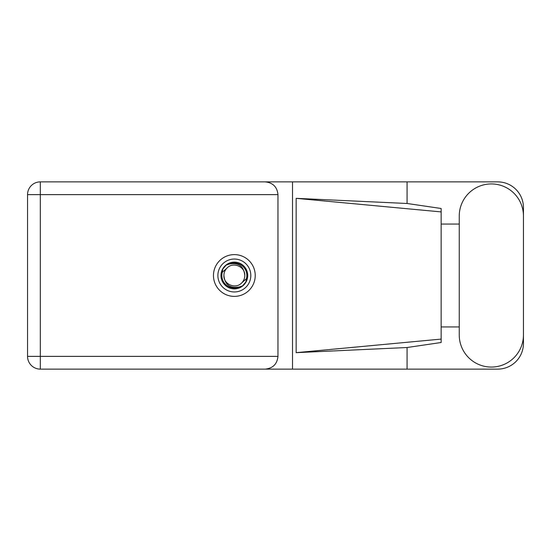 <?xml version="1.0" encoding="UTF-8"?>
<svg xmlns="http://www.w3.org/2000/svg" width="551" height="551" viewBox="0 0 551 551"><rect width="100%" height="100%" fill="white"/><g stroke="black" fill="none" stroke-linecap="round" stroke-linejoin="round"><path stroke-width="0.83" d="M459.252 334.967A32.103 32.103 0 0 0 491.347 367.069A32.103 32.103 0 0 0 523.45 334.967L523.45 216.033A32.103 32.103 0 0 0 491.347 183.931A32.103 32.103 0 0 0 459.252 216.033L459.252 334.967M234.347 254.617A20.883 20.883 0 0 0 213.464 275.5A20.883 20.883 0 0 0 234.347 296.383A20.883 20.883 0 0 0 255.23 275.5A20.883 20.883 0 0 0 234.347 254.617M523.45 326.936L523.45 343.404A25.718 25.718 0 0 1 497.732 369.122L40.306 369.122L40.306 356.366L277.973 356.366C277.16 364.059 272.903 368.316 265.21 369.122M459.252 326.936L441.144 326.936L441.144 342.508L407.072 347.516L407.072 369.122M407.072 347.516L296.156 352.661L296.156 198.339L441.144 211.908L441.144 208.492L407.072 203.484L407.072 181.878L497.732 181.878A25.718 25.718 0 0 1 523.45 207.596L523.45 224.064M296.156 352.661L441.144 339.092L441.144 211.908L441.144 224.057L459.252 224.064M407.072 203.484L296.156 198.339M407.072 181.878L292.519 181.878L292.519 369.122M277.973 194.634L40.306 194.634L40.306 356.366L27.55 356.366A12.756 12.756 0 0 0 40.306 369.122A12.756 12.756 0 0 1 27.55 356.366L27.55 194.634A12.756 12.756 0 0 1 40.306 181.878L265.21 181.878C272.903 182.684 277.16 186.941 277.973 194.634L277.973 356.366M292.519 181.878L265.21 181.878M441.144 224.057L441.144 326.943M217.886 275.5A16.461 16.461 0 0 0 234.347 291.961A16.461 16.461 0 0 0 250.808 275.5A16.461 16.461 0 0 0 234.347 259.039A16.461 16.461 0 0 0 217.886 275.5M220.972 275.5A13.376 13.376 0 0 0 234.347 288.876A13.376 13.376 0 0 0 247.723 275.5A13.376 13.376 0 0 0 234.347 262.124A13.376 13.376 0 0 0 220.972 275.5M222.26 272.318L226.964 268.117A10.441 10.441 0 0 0 223.906 275.5C224.877 284.805 230.022 288.628 239.341 286.961L242.495 285.921L245.904 281.933L246.435 278.682A12.501 12.501 0 0 0 229.354 264.039L226.199 265.079L222.79 269.067L222.26 272.318A12.501 12.501 0 0 0 239.341 286.961M226.964 268.117C232.942 261.45 245.271 266.56 244.789 275.5C243.811 266.195 238.666 262.372 229.354 264.039M246.435 278.682L241.731 282.883A10.441 10.441 0 0 0 244.789 275.5M241.731 282.883C235.745 289.55 223.424 284.44 223.906 275.5M27.55 194.634L40.306 194.634L40.306 181.878"/></g></svg>

